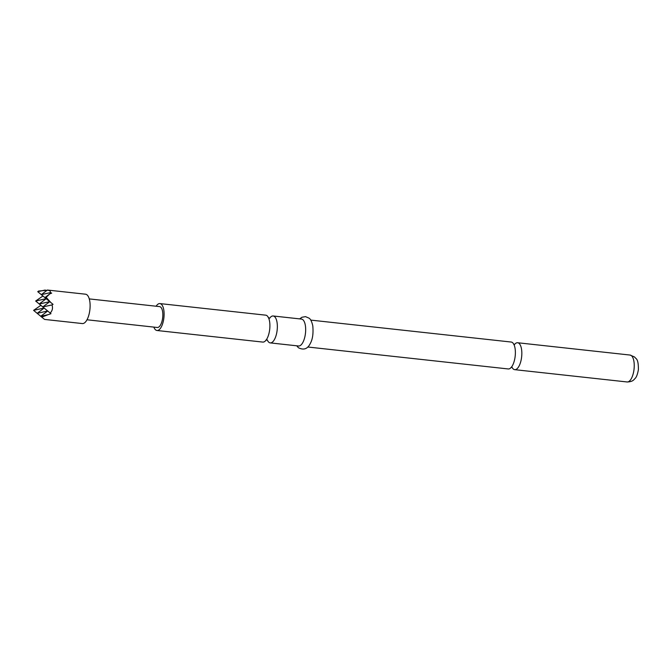 <?xml version="1.0" encoding="UTF-8"?>
<svg xmlns="http://www.w3.org/2000/svg" width="672" height="672" viewBox="0 0 672 672"><rect width="100%" height="100%" fill="white"/><g stroke="black" fill="none" stroke-linecap="round" stroke-linejoin="round"><path stroke-width="1.01" d="M512.047 367.349A13.541 5.502 -83.8 0 0 513.324 369.046A13.541 5.502 -83.8 0 0 514.702 369.659A13.541 5.502 -83.8 0 0 521.077 360.284A13.541 5.502 -83.8 0 0 519.019 343.367A13.541 5.502 -83.8 0 0 517.642 342.745A13.541 5.502 -83.8 0 0 514.559 344.425M269.825 317.982A13.541 5.502 96.2 0 1 273.168 315.983A13.541 5.502 96.2 0 1 274.537 316.604A13.541 5.502 96.2 0 1 276.595 333.514A13.541 5.502 96.2 0 1 270.22 342.896A13.541 5.502 96.2 0 1 268.85 342.275A13.541 5.502 96.2 0 1 267.397 340.217M44.554 319.418L82.328 323.56A14.767 6.006 -83.8 0 0 89.645 311.455A14.767 6.006 -83.8 0 0 87.041 294.882A14.767 6.006 -83.8 0 0 85.546 294.202L47.393 290.035L50.081 290.833L50.501 292.614L51.685 293.118L49.812 293.866L46.15 297.335L50.87 302.568L44.864 297.62L46.15 297.335M44.125 308.045L37.162 313.328L33.6 310.355L40.9 305.306M39.253 303.971L35.666 301.022L42.974 295.974M41.32 294.638L37.741 291.682L38.59 291.043L48.124 290.153M310.741 320.099L511.19 342.04A13.541 5.502 96.2 0 1 512.568 342.661A13.541 5.502 96.2 0 1 514.878 347.39A13.541 5.502 96.2 0 1 514.618 359.579A13.541 5.502 96.2 0 1 513.005 364.526A13.541 5.502 96.2 0 1 508.25 368.953L307.793 347.012M156.131 306.222A13.541 5.502 96.2 0 1 159.919 303.584A13.541 5.502 96.2 0 1 161.288 304.206A13.541 5.502 96.2 0 1 163.674 319.402A13.541 5.502 96.2 0 1 156.971 330.498A13.541 5.502 96.2 0 1 155.602 329.876A13.541 5.502 96.2 0 1 153.846 327.104M159.919 303.584L265.717 315.168A13.541 5.502 96.2 0 1 267.086 315.781A13.541 5.502 96.2 0 1 269.623 321.712A13.541 5.502 96.2 0 1 269.144 332.699A13.541 5.502 96.2 0 1 268.002 336.538A13.541 5.502 96.2 0 1 262.769 342.082L156.971 330.498M273.168 315.983L301.476 319.082A13.541 5.502 96.2 0 1 302.854 319.704A13.541 5.502 96.2 0 1 305.239 334.9A13.541 5.502 96.2 0 1 298.536 345.996L270.22 342.896M89.275 298.906L159.583 306.6A10.5 4.267 96.2 0 1 160.65 307.079A10.5 4.267 96.2 0 1 162.506 318.872A10.5 4.267 96.2 0 1 157.298 327.482L86.99 319.78M42.815 306.944L39.236 303.988L49.77 301.661L42.798 306.953L51.996 304.92C53.029 308.028 52.424 310.741 50.19 313.051L42.798 306.953M46.192 298.712L39.236 303.988M40.748 316.277L37.162 313.328L47.695 310.993L40.732 316.294L48.199 314.639L41.756 317.142L40.732 316.294M44.89 297.604L41.303 294.655L50.501 292.614M35.666 301.022L46.175 298.696M33.6 310.355L44.108 308.036M41.756 317.142L44.209 319.141M50.19 313.051L50.98 313.698L48.199 314.639M50.87 302.568L53.054 304.366L51.996 304.92M49.812 293.866L44.864 297.62M47.393 290.035L41.303 294.655M37.741 291.682L45.209 290.035M630.05 355.051A13.541 5.502 96.2 0 1 631.428 355.673A13.541 5.502 96.2 0 1 633.814 370.868A13.541 5.502 96.2 0 1 627.11 381.965C632.974 381.814 633.847 379.638 635.048 378.512C636.443 377.261 637.56 374.304 638.4 369.65C638.417 357.907 635.947 359.234 634.595 357L630.05 355.051L517.642 342.745M512.114 367.265L511.064 367.349M267.397 339.998L265.818 340.183M269.783 318.192L268.279 317.671M514.609 344.526L513.601 344.224M296.722 345.794L298.41 347.718C303.652 350.389 307.6 349.003 310.246 343.568C312.631 339.36 313.48 333.446 312.782 325.836C311.816 321.602 310.573 319.049 309.053 318.167L305.542 316.638L301.963 317.251L299.67 318.881M514.702 369.659L627.11 381.965"/></g></svg>
